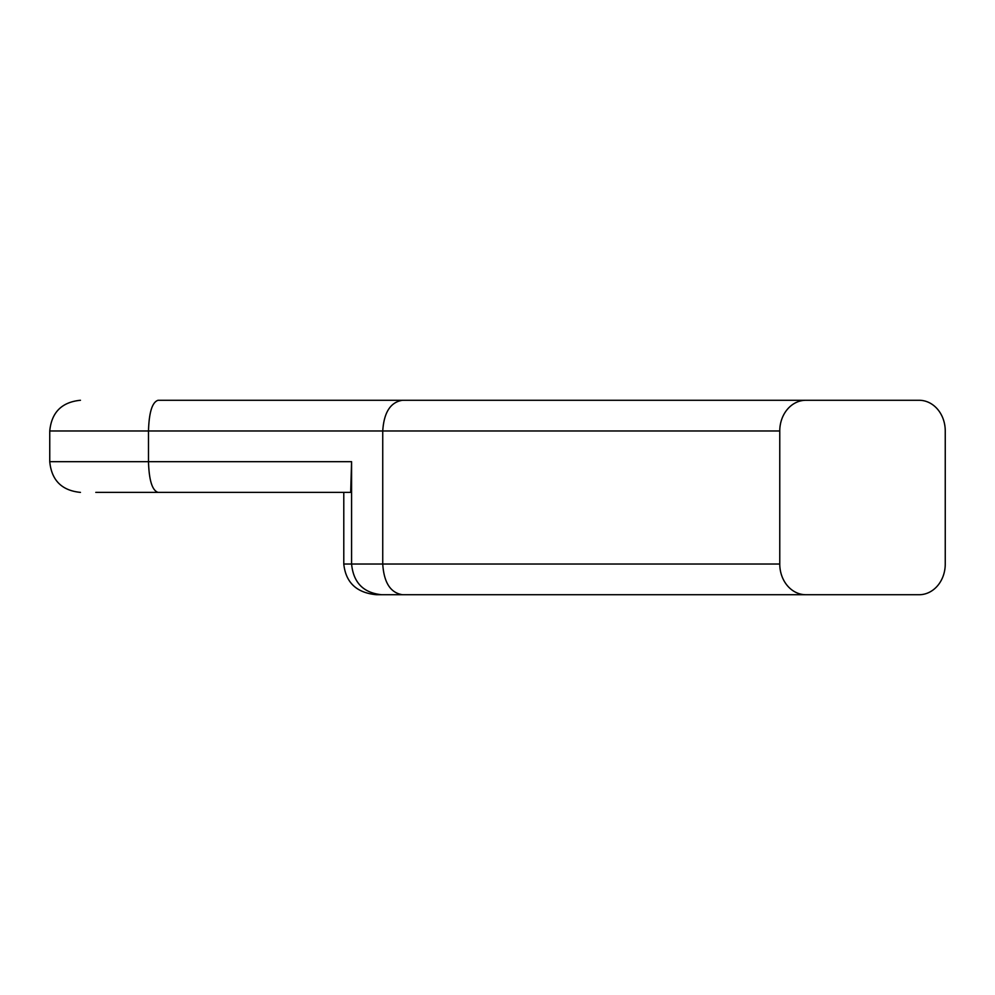 <?xml version="1.0" encoding="UTF-8"?>
<svg xmlns="http://www.w3.org/2000/svg" width="995" height="995" viewBox="0 0 995 995"><rect width="100%" height="100%" fill="white"/><g stroke="black" fill="none" stroke-linecap="round" stroke-linejoin="round"><path stroke-width="1.49" d="M402.49 594.724L919.119 594.724A30.708 26.131 -90 0 0 945.25 564.028L945.25 430.972A30.708 26.131 -90 0 0 919.119 400.276L805.888 400.276A30.708 26.131 90 0 0 779.769 430.972L382.739 430.972L382.739 564.028C383.933 582.635 390.525 592.871 402.49 594.724L381.632 594.724C363.411 592.871 353.399 582.635 351.583 564.028L351.583 461.68L49.75 461.68L49.75 430.972L382.739 430.972C383.933 412.365 390.525 402.129 402.49 400.276L158.093 400.276C152.247 402.079 149.039 412.303 148.491 430.972L148.491 461.68C149.039 480.349 152.247 490.585 158.093 492.388L95.806 492.388M779.769 430.972L779.769 564.028L343.785 564.028L343.785 492.388M351.583 461.68L350.688 492.388L158.093 492.388M287.58 400.276L529.415 400.276M402.49 400.276L805.888 400.276M343.785 564.028C345.762 582.635 356.67 592.871 376.508 594.724L529.415 594.724M779.769 564.028A30.708 26.131 90 0 0 805.888 594.724M381.632 594.724L376.508 594.724M49.75 430.972C51.566 412.328 61.802 402.092 80.458 400.276M49.75 461.68C51.566 480.324 61.802 490.56 80.458 492.388"/></g></svg>
